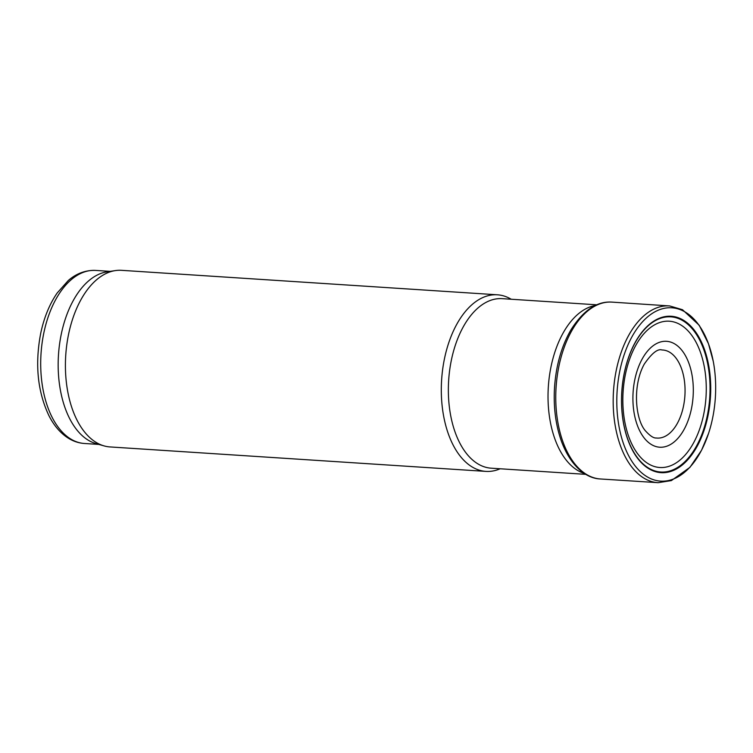 <?xml version="1.0" encoding="UTF-8"?>
<svg xmlns="http://www.w3.org/2000/svg" width="753" height="753" viewBox="0 0 753 753"><rect width="100%" height="100%" fill="white"/><g stroke="black" fill="none" stroke-linecap="round" stroke-linejoin="round"><path stroke-width="1.13" d="M595.378 305.492A84.948 48.136 93.7 0 0 548.335 386.788A84.948 48.136 93.7 0 0 584.45 473.486M596.875 304.814L502.223 298.659A84.948 48.136 93.7 0 0 448.666 380.293A84.948 48.136 93.7 0 0 491.191 468.187L585.843 474.352M511.193 299.242A88.487 50.14 93.7 0 0 497.413 294.8A88.487 50.14 93.7 0 0 441.625 379.841A88.487 50.14 93.7 0 0 485.92 471.397A88.487 50.14 93.7 0 0 500.152 468.771M497.413 294.8L121.515 270.327A88.487 50.14 93.7 0 0 115.407 270.591A88.487 50.14 93.7 0 0 65.737 355.369A88.487 50.14 93.7 0 0 103.999 445.88A88.487 50.14 93.7 0 0 110.023 446.934L485.92 471.397M115.407 270.591L107.161 271.814A86.717 49.143 93.7 0 0 58.48 354.898A86.717 49.143 93.7 0 0 95.979 443.602L103.999 445.88M624.322 446.011A86.859 49.218 -86.3 0 1 645.632 318.651A86.859 49.218 -86.3 0 1 713.458 362.428A86.859 49.218 -86.3 0 1 708.902 432.335A86.859 49.218 -86.3 0 1 624.576 446.651A86.859 49.218 -86.3 0 1 624.322 446.011M628.953 442.613A78.368 44.408 -86.3 0 1 628.313 440.966A78.368 44.408 -86.3 0 1 662.555 317.164A78.368 44.408 -86.3 0 1 707.236 419.148A78.368 44.408 -86.3 0 1 631.823 448.976A78.368 44.408 -86.3 0 1 628.953 442.613M84.421 443.489C78.594 443.084 73.107 441.23 67.949 437.945C60.287 432.956 53.962 425.558 48.973 415.75C37.537 391.616 34.798 364.076 40.747 333.118C44.079 317.474 49.557 304.099 57.181 292.992L68.269 280.54C73.709 275.749 82.934 269.932 95.687 270.421A86.717 49.143 93.7 0 0 41.02 353.769A86.717 49.143 93.7 0 0 84.421 443.489L98.897 444.43M642.149 463.49A74.406 42.159 93.7 0 0 643.759 464.535M600.122 478.955C586.7 478.419 571.273 467.02 561.757 442.143C555.836 425.963 553.408 407.985 554.481 388.2C555.93 365.751 561.446 346.267 571 329.748C583.311 310.405 596.856 301.191 611.634 302.094A88.619 50.216 -86.3 0 0 563.46 349.496A88.619 50.216 -86.3 0 0 563.432 443.15A88.619 50.216 -86.3 0 0 600.122 478.955L658.197 482.673A88.553 50.178 -86.3 0 1 623.672 453.579A88.553 50.178 -86.3 0 1 620.839 446.84A88.553 50.178 -86.3 0 1 621.056 352.715A88.553 50.178 -86.3 0 1 669.699 305.944L682.5 309.718L699.189 325.249L708.469 343.697L713.26 361.374M661.981 349.985A44.126 25.009 -86.3 0 1 684.901 395.673A44.126 25.009 -86.3 0 1 656.258 438.001C653.651 438.246 650.131 435.949 645.688 431.111C635.381 420.033 632.191 385.818 644.276 364.094C651.816 353.223 657.717 348.517 661.981 349.985M642.469 435.601A53.058 30.064 -86.3 0 1 637.509 425.746A53.058 30.064 -86.3 0 1 659.449 342.314A53.058 30.064 -86.3 0 1 691.828 406.752A53.058 30.064 -86.3 0 1 642.469 435.601M632.896 446.162A73.305 41.537 -86.3 0 1 629.188 437.851A73.305 41.537 -86.3 0 1 661.002 322.124A73.305 41.537 -86.3 0 1 703.18 416.729A73.305 41.537 -86.3 0 1 632.896 446.162M631.823 448.609A77.757 44.06 -86.3 0 1 628.294 440.58A77.757 44.06 -86.3 0 1 662.245 317.757A77.757 44.06 -86.3 0 1 706.615 418.866A77.757 44.06 -86.3 0 1 631.823 448.609M95.687 270.421L110.164 271.362M713.298 361.581L713.449 362.419M658.197 482.673L671.375 480.593L689.936 467.349L701.532 450.266L708.573 433.361M708.639 433.154L708.902 432.344M611.634 302.094L669.699 305.944"/></g></svg>
